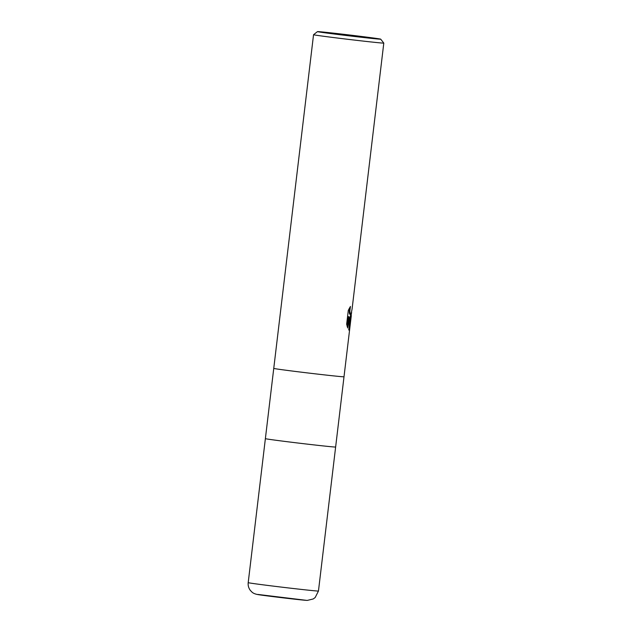 <?xml version="1.0" encoding="UTF-8"?>
<svg xmlns="http://www.w3.org/2000/svg" width="632" height="632" viewBox="0 0 632 632"><rect width="100%" height="100%" fill="white"/><g stroke="black" fill="none" stroke-linecap="round" stroke-linejoin="round"><path stroke-width="0.95" d="M273.751 368.401L265.377 438.648A35.376 0.498 -173.2 0 0 297.751 443A35.376 0.498 -173.2 0 0 335.205 447.045A35.376 0.498 -173.2 0 1 297.751 443A35.376 0.498 -173.2 0 1 265.377 438.648L248.202 582.657A35.376 0.498 -173.2 0 0 280.576 587.01A35.376 0.498 -173.2 0 0 318.038 591.054A35.376 0.498 -173.2 0 0 318.457 591.031L335.632 447.022A35.376 0.498 -173.2 0 1 335.205 447.045A35.376 0.498 -173.2 0 0 335.632 447.022L344.005 376.775A35.376 0.498 -173.2 0 1 343.587 376.798A35.376 0.498 -173.2 0 1 306.125 372.754A35.376 0.498 -173.2 0 1 273.751 368.393L313.543 34.721A35.376 0.498 -173.2 0 1 313.543 34.713A35.376 0.498 -173.2 0 0 345.917 39.073A35.376 0.498 -173.2 0 0 383.371 43.118A35.376 0.498 -173.2 0 0 383.798 43.094A35.376 0.498 -173.2 0 1 383.798 43.094L352.087 309.001A35.376 0.498 6.8 0 1 352.071 309.016L351.037 314.499A5.649 0.861 96.9 0 1 350.981 314.57L350.539 318.275L349.654 317.659L350.349 319.839L349.117 330.204L349.022 316.743L347.679 327.976L346.652 324.192L348.303 310.336L350.444 306.457L349.836 311.11L350.365 314.207L350.981 314.57M380.322 39.184A31.837 0.442 -173.2 0 1 346.391 35.518A31.837 0.442 -173.2 0 1 317.477 31.616A31.837 0.442 -173.2 0 1 317.857 31.6A31.837 0.442 -173.2 0 1 351.345 35.218A31.837 0.442 -173.2 0 1 380.701 39.152A31.837 0.442 -173.2 0 1 380.322 39.184M350.349 319.839L350.476 322.541L344.005 376.775A35.376 0.498 -173.2 0 1 343.587 376.798A35.376 0.498 -173.2 0 1 306.125 372.754A35.376 0.498 -173.2 0 1 273.751 368.393M349.022 317.58L349.654 317.659M348.753 329.951L349.78 322.407L349.022 317.722M349.962 318.086L350.705 314.657M351.621 312.398L350.594 318.236A9.298 1.422 -83.1 0 1 350.539 318.275M350.594 318.236L351.037 314.499M350.768 314.665L349.662 314.128L349.306 312.872L349.322 308.258M347.15 326.389L348.311 316.656L349.022 316.743M349.693 329.098L349.164 330.212L350.381 319.997M306.37 600.329L257.785 594.428M317.477 31.616L313.543 34.713M350.476 322.541L351.305 315.605M380.701 39.152L383.79 43.087M318.457 591.031L315.178 597.524L313.235 598.962L307.318 600.4C302.925 600.337 264.855 595.731 258.804 594.728C255.581 594.246 253.314 593.369 251.986 592.105L250.414 590.493C248.637 588.171 247.902 585.564 248.202 582.657"/></g></svg>
